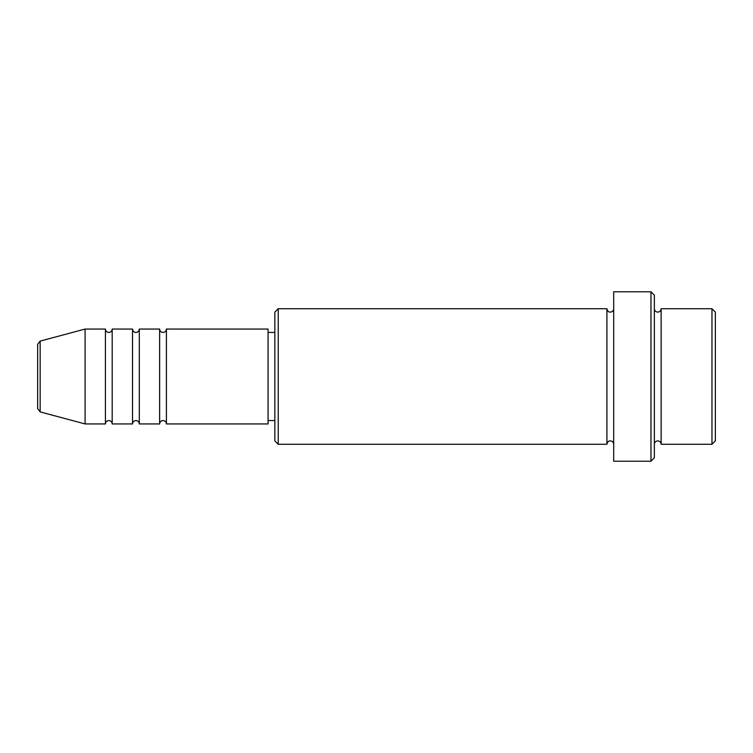 <?xml version="1.0" encoding="UTF-8"?>
<svg xmlns="http://www.w3.org/2000/svg" width="753" height="753" viewBox="0 0 753 753"><rect width="100%" height="100%" fill="white"/><g stroke="black" fill="none" stroke-linecap="round" stroke-linejoin="round"><path stroke-width="1.13" d="M37.65 408.625L37.65 344.375L40.163 341.1L40.163 411.9L37.65 408.625M166.413 329.061L166.413 423.939L268.068 423.939L268.068 329.061L166.413 329.061C166.215 331.122 165.086 332.252 163.024 332.45C160.963 332.252 159.834 331.122 159.636 329.061L159.636 423.939L139.305 423.939L139.305 329.061L159.636 329.061M132.528 329.061L132.528 423.939L112.197 423.939L112.197 329.061L132.528 329.061C132.726 331.122 133.855 332.252 135.917 332.45C137.978 332.252 139.107 331.122 139.305 329.061M105.42 329.061L105.42 423.939L85.089 423.939L85.089 329.061L105.42 329.061C105.618 331.122 106.747 332.252 108.808 332.45C110.87 332.252 111.999 331.122 112.197 329.061M711.962 308.73L715.35 312.119L715.35 440.882L711.962 444.27L711.962 308.73L661.134 308.73L661.134 444.27L711.962 444.27M278.234 444.27L274.845 440.882L274.845 312.119L278.234 308.73L278.234 444.27L606.918 444.27L606.918 308.73C607.473 311.111 608.603 312.241 610.307 312.119C612.368 311.921 613.497 310.791 613.695 308.73M650.969 291.788L654.357 295.176L654.357 457.824L650.969 461.213L650.969 291.788L613.695 291.788L613.695 461.213L650.969 461.213M654.357 308.73C654.555 310.791 655.684 311.921 657.745 312.119C659.807 311.921 660.936 310.791 661.134 308.73M268.068 420.55L274.845 420.55M40.163 411.9L85.089 423.939M40.163 341.1L85.089 329.061M278.234 308.73L606.918 308.73M268.068 332.45L274.845 332.45M606.918 444.27C607.473 441.889 608.603 440.759 610.307 440.882C612.368 441.079 613.497 442.209 613.695 444.27M661.134 444.27C660.936 442.209 659.807 441.079 657.745 440.882C655.684 441.079 654.555 442.209 654.357 444.27M112.197 423.939C111.999 421.878 110.87 420.748 108.808 420.55C106.747 420.748 105.618 421.878 105.42 423.939M139.305 423.939C139.107 421.878 137.978 420.748 135.917 420.55C133.855 420.748 132.726 421.878 132.528 423.939M166.413 423.939C166.215 421.878 165.086 420.748 163.024 420.55C160.963 420.748 159.834 421.878 159.636 423.939"/></g></svg>
